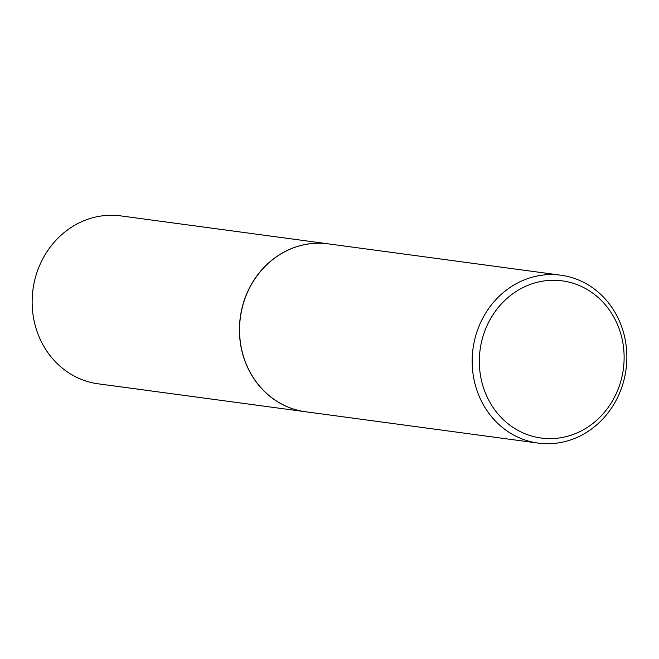 <?xml version="1.0" encoding="UTF-8"?>
<svg xmlns="http://www.w3.org/2000/svg" width="659" height="659" viewBox="0 0 659 659"><rect width="100%" height="100%" fill="white"/><g stroke="black" fill="none" stroke-linecap="round" stroke-linejoin="round"><path stroke-width="0.99" d="M328.157 243.838A84.714 77.21 97.7 0 0 328.1 243.83L120.803 215.897A84.714 77.21 97.7 0 0 35.174 278.386A84.714 77.21 97.7 0 0 98.175 383.81L305.471 411.743A84.714 77.21 97.7 0 0 305.529 411.751M328.1 243.83A84.714 77.21 97.7 0 0 242.471 306.32A84.714 77.21 97.7 0 0 305.471 411.743M560.825 275.19L328.207 243.846A84.714 77.21 97.7 0 0 242.586 306.336A84.714 77.21 97.7 0 0 305.578 411.76L538.197 443.103A84.714 77.21 97.7 0 0 623.826 380.614A84.714 77.21 97.7 0 0 560.825 275.19A84.714 77.21 97.7 0 0 475.197 337.68A84.714 77.21 97.7 0 0 538.197 443.103M621.28 379.543A79.294 72.268 97.7 0 0 571.814 282.868A79.294 72.268 97.7 0 0 482.166 339.352A79.294 72.268 97.7 0 0 531.632 436.027A79.294 72.268 97.7 0 0 621.28 379.543"/></g></svg>
